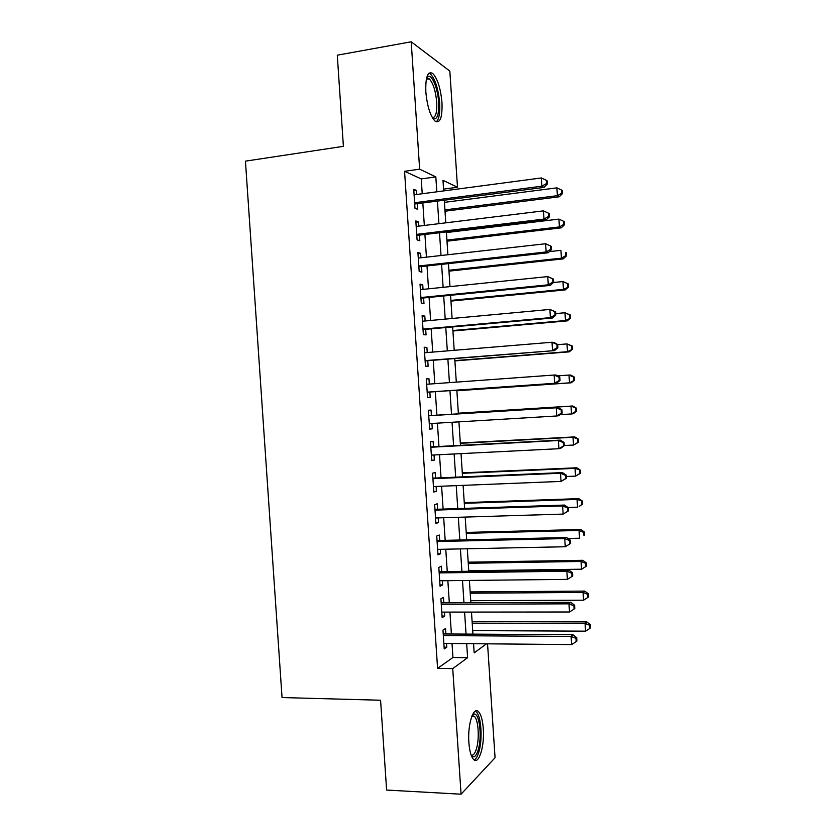 <?xml version="1.0" encoding="UTF-8"?>
<svg xmlns="http://www.w3.org/2000/svg" width="836" height="836" viewBox="0 0 836 836"><rect width="100%" height="100%" fill="white"/><g stroke="black" fill="none" stroke-linecap="round" stroke-linejoin="round"><path stroke-width="1.25" d="M468.871 742.525C467.439 724.195 473.657 705.584 478.714 711.896C481.139 714.759 482.654 720.36 483.281 728.689C484.713 746.381 478.704 765.682 473.395 759.266C471.013 756.434 469.498 750.843 468.871 742.525M425.837 91.918C425.399 77.006 427.698 70.841 432.714 73.422C437.562 78.636 440.656 88.386 441.983 102.682C442.463 117.521 440.154 123.665 435.044 121.115C430.289 116.047 427.217 106.318 425.837 91.918M487.555 643.824L495.058 757.75L461.064 794.2L386.608 790.051L380.579 700.234L282.045 697.558L245.439 161.149L343.397 146.331L337.284 55.186L411.197 41.8L449.841 71.091L457.491 187.264L442.975 180.325L443.676 190.911L443.561 189.114L457.491 187.264M471.473 612.077L472.936 634.137L472.706 630.616L585.587 631.159L585.085 623.426L472.204 623.144M589.704 625.286L589.913 628.379L590.561 627.752L590.362 624.67L589.704 625.286L585.085 623.426L586.736 621.89L472.11 621.65L471.483 612.077M587.708 594.344L587.907 597.437L588.565 596.883L588.366 593.8L587.708 594.344L583.079 592.452L584.74 591.104L470.145 591.93L469.393 580.435L470.856 602.735L470.731 600.697L583.58 600.196L583.079 592.452L470.229 593.215M467.293 548.761L468.787 571.312L468.756 570.769L581.574 569.212L581.072 561.458L468.254 563.276M468.191 562.189L467.303 548.761M567.957 538.468L579.567 538.206L579.066 530.452L580.759 529.491L466.216 532.428L465.213 517.076M568.052 507.483L577.561 507.17L577.059 499.416L578.763 498.643L464.252 502.645L463.113 485.361L464.628 508.382M566.254 476.51L575.544 476.123L575.043 468.359L576.756 467.784L462.287 472.842L461.023 453.624L462.548 476.886M564.237 445.525L573.538 445.045L573.036 437.28L574.76 436.894L460.312 443.017L458.922 421.856L460.469 445.369M560.11 414.646L571.521 413.956L571.019 406.181L572.764 405.982L458.347 413.183L456.874 390.778L571.26 382.794L569.515 382.836L569.002 375.05L557.56 375.886M454.742 358.581L456.299 382.125L454.899 360.901L569.264 351.851L567.498 351.695L566.986 343.909L557.706 344.672M452.652 326.98L454.199 350.315L452.924 331.004L567.257 320.878L565.481 320.533L564.969 312.748L555.689 313.594M450.573 295.348L452.098 318.474L450.949 301.085L565.251 289.893L563.454 289.35L562.952 281.554L553.495 282.505M448.483 263.706L449.987 286.623L448.974 271.146L563.245 258.878L561.437 258.146L560.935 250.34L549.388 251.615M447.897 254.74L446.999 241.186L561.238 227.852L559.42 226.922L558.908 219.116L446.424 232.554L446.393 232.032L447.887 254.74M445.787 222.836L445.024 211.205L559.221 196.794L557.393 195.676L556.891 187.86L444.428 202.364L444.303 200.337L445.776 222.836M445.891 633.981L445.536 628.536L442.975 630.125L444.219 648.924L446.769 647.21L446.529 643.469M443.832 602.84L443.467 597.385L440.896 598.785L442.139 617.595L444.71 616.08L444.449 612.109M441.763 571.678L441.398 566.223L438.816 567.425L440.06 586.245L442.641 584.918L442.359 580.727M439.694 540.484L439.328 535.03L436.726 536.033L437.98 554.874L440.572 553.745L440.279 549.325M437.625 509.281L437.259 503.815L434.647 504.62L435.89 523.472L438.503 522.542L438.2 517.892M435.556 478.046L435.19 472.58L432.557 473.197L433.811 492.059L436.434 491.328L436.11 486.447M433.476 446.79L433.121 441.324L430.467 441.742L431.721 460.615L434.365 460.082L434.02 454.972M431.407 415.523L431.042 410.048L428.387 410.267L429.641 429.15L432.285 428.816L431.93 423.486M429.317 384.079L428.962 378.739L426.297 378.76L427.551 397.664L430.216 397.528L429.85 392.053M427.227 352.541L426.893 347.421L424.197 347.243L425.461 366.158L428.136 366.22L427.771 360.734M425.137 320.972L424.813 316.071L422.107 315.695L423.361 334.63L426.057 334.881L425.691 329.394M423.037 289.381L422.734 284.7L420.017 284.125L421.271 303.071L423.977 303.531L423.612 298.034M420.947 257.77L420.644 253.318L417.916 252.535L419.181 271.501L421.898 272.149L421.532 266.663M418.846 226.138L418.564 221.906L415.816 220.923L417.08 239.901L419.818 240.747L419.453 235.25M422.222 193.753L421.24 178.914L404.561 171.296L437.583 668.372L452.945 657.504L452.015 643.511M451.388 634.012L449.935 612.098M449.319 602.819L447.856 580.665M447.25 571.605L445.766 549.21M445.18 540.359L443.686 517.724M443.111 509.093L441.596 486.228M441.042 477.816L439.506 454.7M438.963 446.508L437.416 423.152M436.894 415.178L435.337 391.666M434.804 383.682L433.257 360.295M432.714 352.092L431.177 328.903M430.613 320.47L429.087 297.491M428.513 288.817L427.008 266.057M426.423 257.154L424.928 234.602M424.322 225.469L422.838 203.117M416.746 194.474L416.485 190.462L413.726 189.291L414.98 208.279L417.728 209.334L417.363 203.827M461.064 794.2L452.736 668.622L467.606 657.692L466.676 643.647M437.583 668.372L452.736 668.622M404.561 171.296L419.641 169.175L411.197 41.8M436.81 191.82L435.828 176.908L419.641 169.175M466.049 634.096L464.586 612.088M463.97 602.766L462.507 580.508M461.9 571.396L460.417 548.907M459.831 540.014L458.327 517.285M457.752 508.612L456.237 485.632M455.672 477.178L454.136 453.969M453.593 445.734L452.046 422.274M451.513 414.259L449.956 390.642M449.423 382.627L447.877 359.125M447.323 350.88L445.787 327.597M445.222 319.112L443.707 296.038M443.122 287.323L441.617 264.458M441.021 255.513L439.527 232.857M438.921 223.672L437.437 201.225M473.563 643.71L474.169 652.874L486.489 643.824M456.832 390.161L458.389 413.83M465.203 517.076L466.707 539.857M421.24 178.914L435.828 176.908M452.945 657.504L467.606 657.692M413.82 190.817L416.485 190.462M415.91 222.23L418.564 221.906M417.99 253.621L420.644 253.318M420.069 284.982L422.734 284.7M422.149 316.321L424.813 316.071M424.228 347.64L426.893 347.421M426.308 378.938L428.962 378.739M429.62 428.972L432.285 428.816M431.7 460.208L434.365 460.082M433.769 491.432L436.434 491.328M435.838 522.625L438.503 522.542M437.907 553.798L440.572 553.745M439.976 584.949L442.641 584.918M442.035 616.08L444.71 616.08M444.104 647.179L446.769 647.21M414.698 204.005L543.912 187.421L541.885 186.188L414.614 202.74M546.483 183.554L547.287 184.056L547.078 180.775L546.274 180.262L546.483 183.554L541.885 186.188L541.341 177.953L414.092 194.83M543.912 187.421L547.287 184.056M546.274 180.262L541.341 177.953M444.93 209.909L557.393 195.676L561.761 193.168L562.482 193.618L562.283 190.504L561.562 190.044L561.761 193.168M556.891 187.86L561.562 190.044M562.482 193.618L559.221 196.794M426.726 77.518L427.907 76.484C431.993 74.132 437.897 88.658 438.649 102.347C439.067 114.877 437.134 120.259 432.849 118.482M432.369 117.698C435.692 117.646 437.134 112.505 436.716 102.243C435.64 90.8 433.152 83.004 429.244 78.845L426.506 78.438M436.204 121.837C439.025 119.391 440.175 113.121 439.652 103.016C438.325 88.825 435.242 79.148 430.404 73.976L428.962 73.192M472.465 714.832L474.012 714.048C479.53 712.732 482.309 737.258 478.15 750.111C476.196 756.214 473.97 758.179 471.473 755.984M471.128 755.086C473.134 755.775 474.89 753.738 476.384 748.962C479.592 738.972 478.485 720.151 474.472 716.452L472.089 715.689M474.169 759.934C475.945 759.098 477.481 756.538 478.777 752.264C482.717 739.829 481.337 716.577 476.384 711.979L475.318 711.154M416.788 235.439L546.033 220.108L544.017 219.084L416.715 234.362M548.615 216.43L549.419 216.848L549.2 213.567L548.406 213.149L548.615 216.43L544.017 219.084L543.484 210.86L416.192 226.462M546.033 220.108L549.419 216.848M548.406 213.149L543.484 210.86M418.867 266.841L548.144 252.775L546.148 251.96L418.805 265.973M550.746 249.285L546.148 251.96L545.615 243.746L551.321 246.338L550.537 246.003L550.746 249.285L551.541 249.619L551.321 246.338M418.282 258.073L545.615 243.746L550.537 246.003M548.144 252.775L551.541 249.619M420.947 298.222L550.266 285.41L548.28 284.815L420.905 297.553M552.878 282.119L548.28 284.815L547.747 276.601L553.453 279.088L552.669 278.837L552.878 282.119L553.662 282.359L553.453 279.088M420.383 289.653L547.747 276.601L552.669 278.837M550.266 285.41L553.662 282.359M423.026 329.572L552.377 318.014L550.412 317.638L422.995 329.102M555 314.921L550.412 317.638L549.879 309.435L555.574 311.807L554.79 311.64L555 314.921L555.783 315.078L555.574 311.807M422.473 321.223L549.879 309.435L554.79 311.64M552.377 318.014L555.783 315.078M446.926 240.099L559.42 226.922L563.777 224.393L564.499 224.769L564.3 221.655L563.579 221.279L563.777 224.393M558.908 219.116L563.579 221.279M564.499 224.769L561.238 227.852M448.911 270.258L561.437 258.146L565.794 255.607L566.515 255.9L566.306 252.796L565.596 252.482L565.794 255.607M565.596 252.482L566.306 252.796M566.515 255.9L563.245 258.878M450.907 300.406L563.454 289.35L568.522 287.009L568.323 283.906L567.613 283.676L567.811 286.79M567.613 283.676L562.952 281.554L568.323 283.906M568.522 287.009L565.251 289.893M452.893 330.523L565.481 320.533L570.528 318.098L570.33 314.984L569.63 314.838L569.828 317.952M569.63 314.838L564.969 312.748L570.33 314.984M570.528 318.098L567.257 320.878M425.106 360.912L554.498 350.608L425.096 360.64M557.131 347.703L552.544 350.441L552.011 342.248L553.965 342.457L557.696 344.505L556.922 344.422L557.131 347.703L557.905 347.776L557.696 344.505M424.573 352.761L552.011 342.248L556.922 344.422M554.498 350.608L557.905 347.776M454.878 360.63L567.498 351.695L572.545 349.155L572.346 346.052L571.646 345.979L571.845 349.093M571.646 345.979L566.986 343.909L572.346 346.052M572.545 349.155L569.264 351.851M427.499 392.209L556.609 383.17L427.186 392.157M559.253 380.464L554.665 383.222L554.132 375.03L556.076 375.03L559.807 377.182L559.044 377.182L559.253 380.464L560.026 380.443L559.807 377.182M426.663 384.278L554.132 375.03L559.044 377.182M556.609 383.17L560.026 380.443M456.864 390.705L569.515 382.836L574.551 380.202L574.353 377.099L573.653 377.099L573.862 380.213M573.653 377.099L569.002 375.05L570.758 375.061L574.353 377.099M574.551 380.202L571.26 382.794M562.137 413.089L561.928 409.828L561.165 409.922L561.374 413.193L562.137 413.089L558.72 415.711L556.797 415.973L429.276 423.643M561.374 413.193L556.797 415.973L556.264 407.79L558.187 407.581L428.743 415.67M428.753 415.774L556.264 407.79L561.165 409.922M561.928 409.828L558.187 407.581M575.67 408.198L575.868 411.312L576.558 411.218L576.359 408.125L571.019 406.181L458.347 413.256M576.558 411.218L573.266 413.715L571.521 413.956L575.868 411.312M572.764 405.982L576.359 408.125M564.248 445.713L564.039 442.453L563.286 442.631L563.495 445.901L564.248 445.713L560.831 448.232L558.918 448.702L431.355 455.108M563.495 445.901L558.918 448.702L558.385 440.52L560.298 440.102L430.812 446.915M430.833 447.25L558.385 440.52L563.286 442.631M564.039 442.453L560.298 440.102M577.676 439.276L577.875 442.39L578.564 442.223L578.355 439.119L573.036 437.28L460.333 443.299M578.564 442.223L573.538 445.045L577.875 442.39M574.76 436.894L578.355 439.119M566.369 478.317L566.16 475.057L565.408 475.318L565.617 478.579L566.369 478.317L561.04 481.411L433.445 486.552M565.617 478.579L561.04 481.411L560.507 473.239L562.409 472.601L432.891 478.15M432.923 478.694L560.507 473.239L565.408 475.318M566.16 475.057L562.409 472.601M579.682 470.334L579.891 473.437L580.56 473.197L580.362 470.104L575.043 468.359L462.318 473.322M580.56 473.197L575.544 476.123L579.891 473.437M576.756 467.784L580.362 470.104M568.48 510.89L568.271 507.63L567.519 507.974L567.738 511.245L568.48 510.89L563.161 514.088L435.535 517.975M567.738 511.245L563.161 514.088L562.628 505.926L564.519 505.069L434.96 509.354M435.013 510.127L562.628 505.926L567.519 507.974M568.271 507.63L564.519 505.069M581.699 501.37L581.898 504.474L582.567 504.15L582.368 501.057L577.059 499.416L464.293 503.324M582.567 504.15L579.254 506.355L581.898 504.474M578.763 498.643L582.368 501.057M570.591 543.442L570.382 540.181L569.64 540.62L569.849 543.881L570.591 543.442L565.282 546.744L437.615 549.377M569.849 543.881L565.282 546.744L564.749 538.583L566.62 537.527L437.029 540.537M437.092 541.529L564.749 538.583L569.64 540.62M570.382 540.181L566.62 537.527M583.695 532.386L583.904 535.479L584.563 535.082L584.364 531.989L583.695 532.386L579.066 530.452L466.279 533.316M584.563 535.082L583.904 535.479M580.759 529.491L584.364 531.989M439.172 572.911L566.871 571.228L567.393 579.379L439.694 580.759M439.099 571.688L568.72 569.943L566.871 571.228L571.751 573.224L571.97 576.485L572.702 575.962L572.482 572.712L571.751 573.224M572.482 572.712L568.72 569.943M567.393 579.379L571.97 576.485M585.702 563.37L585.9 566.474L586.569 565.993L586.37 562.91L585.702 563.37L581.072 561.458L582.744 560.308L468.181 562.189M585.9 566.474L581.574 569.212M582.744 560.308L586.37 562.91M441.251 604.271L568.982 603.843L569.515 611.994L441.774 612.109M441.157 602.829L570.831 602.348L568.982 603.843L573.872 605.818L574.081 609.078L574.802 608.462L574.593 605.212L573.872 605.818M574.593 605.212L570.831 602.348M569.515 611.994L574.081 609.078M587.907 597.437L583.58 600.196M584.74 591.104L588.366 593.8M443.331 635.611L571.103 636.426L571.625 644.577L443.853 643.438M443.226 633.949L572.932 634.733L571.103 636.426L575.983 638.38L576.192 641.64L576.913 640.94L576.704 637.701L575.983 638.38M576.704 637.701L572.932 634.733M571.625 644.577L576.192 641.64M589.913 628.379L585.587 631.159M586.736 621.89L590.362 624.67M426.726 78.312L427.907 76.484M426.318 79.336L429.244 78.845M472.549 715.574L474.012 714.048M471.817 716.368L474.472 716.452"/></g></svg>
